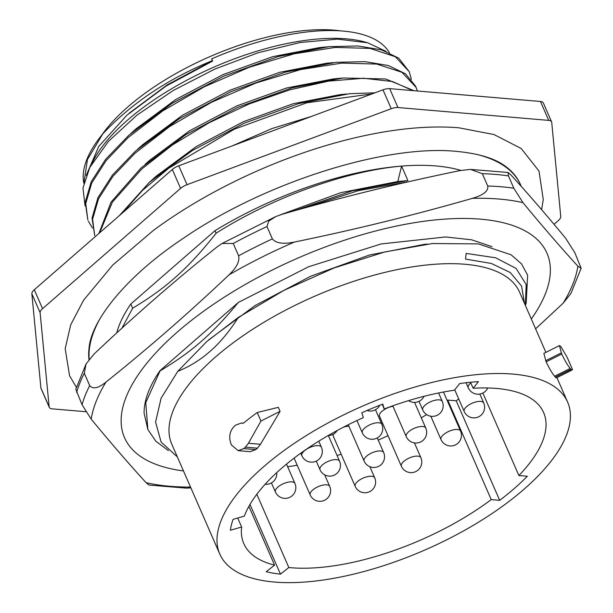 <?xml version="1.0" encoding="UTF-8"?>
<svg xmlns="http://www.w3.org/2000/svg" width="613" height="613" viewBox="0 0 613 613"><rect width="100%" height="100%" fill="white"/><g stroke="black" fill="none" stroke-linecap="round" stroke-linejoin="round"><path stroke-width="0.92" d="M248.901 506.346L274.578 565.125L266.195 571.73A175.793 72.625 156.4 0 0 280.455 574.136L288.838 567.531A163.602 67.583 -23.6 0 0 491.235 499.61L447.766 400.105L456.21 400.825A175.793 72.625 156.4 0 0 458.7 398.925M447.766 400.105A163.602 67.583 -23.6 0 1 447.214 400.519M426.602 414.58A163.602 67.583 -23.6 0 1 421.3 417.836M387.998 435.636A163.602 67.583 -23.6 0 1 378.213 440.103M341.15 454.21A163.602 67.583 -23.6 0 1 337.066 455.505M297.205 465.229A163.602 67.583 -23.6 0 1 287.635 466.715M355.195 486.354A10.659 10.659 0 0 0 364.061 492.706A10.659 10.659 0 0 0 374.727 477.818A10.659 4.406 156.4 0 0 371.662 476.247A10.659 4.406 -23.6 0 0 360.168 479.627A10.659 4.406 -23.6 0 0 355.195 486.354L333.334 436.318A10.659 4.406 -23.6 0 1 333.595 434.035M343.395 427.23A10.659 4.406 -23.6 0 1 348.874 426.181M401.369 466.248A10.659 10.659 0 0 0 410.235 472.6A10.659 10.659 0 0 0 420.909 457.712A10.659 4.406 156.4 0 0 417.836 456.141A10.659 4.406 -23.6 0 0 406.342 459.52A10.659 4.406 -23.6 0 0 401.369 466.248L379.516 416.219A10.659 4.406 -23.6 0 1 383.01 410.48A10.659 4.406 -23.6 0 1 392.987 406.266M491.235 499.61L499.679 500.331A175.793 72.625 156.4 0 0 527.326 476.247L518.882 475.527A163.602 67.583 156.4 0 0 543.624 412.58A163.602 67.583 156.4 0 0 473.159 388.274L478.408 381.623A175.793 72.625 156.4 0 0 459.696 383.554L454.448 390.205A163.602 67.583 156.4 0 0 384.236 408.963L382.213 404.319M473.159 388.274L470.531 382.259M518.882 475.527L482.852 393.063M288.838 567.531L256.824 494.254M274.578 565.125A163.602 67.583 -23.6 0 1 243.782 543.578A163.602 67.583 -23.6 0 1 241.645 527.011L237.714 518.008M241.645 527.011L230.365 530.26A175.793 72.625 156.4 0 1 233.109 519.341L244.388 516.085A163.602 67.583 -23.6 0 1 363.333 417.614L361.839 412.764A175.793 72.625 156.4 0 1 382.75 404.113L384.236 408.963M219.791 554.06A189.785 78.403 -23.6 0 0 344.636 576.182A189.785 78.403 -23.6 0 0 524.061 489.189A189.785 78.403 156.4 0 0 567.615 402.105A189.785 78.403 156.4 0 0 442.77 379.976A189.785 78.403 156.4 0 0 263.345 466.976A189.785 78.403 -23.6 0 0 219.791 554.06L171.801 444.218A189.785 78.403 -23.6 0 1 215.355 357.126A189.785 78.403 156.4 0 1 394.78 270.134A189.785 78.403 156.4 0 1 519.625 292.255L545.892 352.383M238.181 450.655L250.227 451.681L255.767 449.628A189.785 78.403 -23.6 0 1 257.46 448.172L260.471 444.279L280.08 411.346L260.954 421.047L248.434 443.253L245.422 447.145A207.301 85.636 156.4 0 0 243.736 448.609L238.173 450.655L231.492 445.023L231.009 443.904C228.603 437.107 229.622 431.299 234.066 426.479A207.301 85.636 156.4 0 1 235.76 425.024L241.576 423.001L243.223 423.338A207.301 85.636 156.4 0 1 257.23 412.518L260.954 421.047M257.23 412.518L278.333 407.339L280.08 411.346M555.37 377.118L556.298 377.93L571.852 370.129L570.925 369.317A207.301 85.636 156.4 0 0 570.197 368.444C567.661 365.394 564.841 360.59 561.73 354.023L546.145 361.839C549.271 368.405 552.098 373.21 554.635 376.244A189.785 78.403 -23.6 0 1 555.37 377.118L570.925 369.317M546.145 361.839L543.854 353.402M177.364 456.946L161.112 442.034L155.572 422.089L161.112 398.182L177.755 371.355C189.517 366.589 200.175 360.023 209.746 351.647C219.983 342.774 229.484 331.38 238.242 317.488L283.988 290.34L334.085 267.95L384.818 251.951L432.418 243.53L478.332 243.897L511.135 254.809L521.563 263.927L527.632 275.199L526.169 303.098L525.372 305.412M216.113 233.201L215.002 230.664A205.838 85.031 -23.6 0 1 401.584 166.085C345.586 171.096 272.762 197.271 216.113 233.201C185.747 271.812 162.483 290.24 132.653 308.209L121.979 328.116M132.653 308.209L130.822 304.017L215.002 230.664M116.723 332.936A205.838 85.031 -23.6 0 1 130.822 304.017M280.394 214.811L340.912 192.635L397.822 181.525L401.584 166.085A205.838 85.031 156.4 0 1 460.884 170.406M406.473 180.682L397.822 181.525M401.584 166.085L407.898 180.544L352.214 190.888L292.976 211.201M177.755 371.355L206.719 341.594L238.242 317.488M159.97 370.727L238.334 302.439C208.949 338.077 188.52 353.555 160.047 370.919L159.97 370.727A205.838 85.031 -23.6 0 0 144.086 413.17L147.856 429.506L155.825 441.222L168.368 450.57M304.515 207.983L358.459 190.635L408.411 181.77M160.047 370.919L145.771 402.634L147.856 429.506M521.249 186.383A233.683 96.532 156.4 0 0 520.751 185.18A233.683 96.532 156.4 0 0 476.309 154.292M89.199 359.302A233.683 96.532 -23.6 0 1 100.011 318.683M88.969 359.601A233.683 96.532 -23.6 0 1 89.054 348.061C91.375 320.109 126.899 275.743 182.95 238.564C264.494 182.283 386.113 144.078 456.808 151.419C478.745 153.526 494.906 158.453 505.296 166.207A233.683 96.532 -23.6 0 1 520.406 184.398L520.751 185.18M541.624 209.677L543.264 199.547L539.003 171.058L521.188 148.492L493.986 134.538L458.823 127.788C434.104 125.757 406.289 127.65 375.386 133.465A249.667 103.137 156.4 0 0 153.296 230.496L112.738 265.069L83.56 300.24L70.74 324.775L65.185 348.605L69.545 375.723L76.341 387.255M85.866 411.714L52.159 408.848A9.992 4.13 156.4 0 1 49.285 407.369A9.992 4.13 156.4 0 1 49.147 406.825L40.121 312.699A9.992 4.13 156.4 0 1 42.558 308.653L180.574 188.383A9.992 4.13 156.4 0 1 187.026 184.689L391.24 108.723A9.992 4.13 156.4 0 1 397.937 107.536L548.719 120.386A9.992 4.13 156.4 0 1 551.593 121.857A9.992 4.13 156.4 0 1 551.731 122.401L560.757 216.527A9.992 4.13 156.4 0 1 558.328 220.573L554.037 224.312M49.285 407.369L41.025 388.473A9.992 4.13 -23.6 0 1 40.887 387.929L31.861 293.796A9.992 4.13 -23.6 0 1 34.297 289.757L172.314 169.487A9.992 4.13 -23.6 0 1 178.766 165.786L382.987 89.827A9.992 4.13 -23.6 0 1 389.676 88.632L540.467 101.482A9.992 4.13 -23.6 0 1 543.34 102.953L551.593 121.857M239.453 143.212L305.887 118.501M232.158 145.925L271.827 128.6L311.519 116.409M119.305 215.676L149.403 182.268L156.69 175.793L196.306 146.53L243.599 121.612L293.32 103.681L339.954 94.64M145.066 164.391L149.848 160.139L189.448 130.853L236.779 105.919L286.547 87.988L333.196 78.954M413.89 90.701L385.707 78.962L342.935 78.004L292.056 87.835L237.898 107.283L185.992 134.546L141.159 167.847L111.099 202.068L98.923 233.438M149.403 182.268L192.612 150.369L244.265 123.167L298.623 103.589L349.648 93.689L374.949 92.816M371.907 93.942L306.822 102.762L234.296 129.19L168.659 168.268L142.614 190.283L122.914 212.535M99.666 232.794L112.348 202.19L141.695 169.065L172.529 144.913L209.301 122.646L249.093 103.988L289.742 89.858L328.507 81.146L363.563 78.257L392.458 81.529L412.771 90.601M415.545 86.149L405.454 73.759L388.351 65.53L364.965 61.645L336.169 62.319L285.244 72.15L231.116 91.575L179.195 118.838L135.557 151.051L112.455 175.05L98.003 197.555L92.05 218.044L94.709 235.653L92.586 219.216L98.509 198.827L112.945 176.322L134.845 153.388L169.686 126.523L211.424 102.317L256.042 82.97L300.608 69.583L341.809 63.108L376.765 64.066L401.967 72.311L416.081 87.368L417.376 90.992M411.369 79.368L409.239 71.706L395.308 56.741L370.045 48.412L335.403 47.4L294.064 53.837L249.223 67.284L204.328 86.762L162.851 110.838L127.994 137.71L106.141 160.598L91.682 183.103L85.736 203.585L87.858 219.975L85.207 202.259L91.214 181.747L105.643 159.326L128.991 135.121L172.153 103.275L223.73 76.135L278.003 56.58L328.959 46.68L357.869 45.952L381.501 49.852L398.718 58.166L409.231 71.69M92.433 228.036L88.395 221.193M137.427 149.403L142.86 144.568L182.521 115.229L229.906 90.257L279.735 72.303L326.445 63.262M130.906 133.435L136.278 128.661L175.824 99.459L223.04 74.587L272.685 56.68L319.25 47.622L327.511 46.826M129.159 113.206L167.119 84.946L212.42 60.595L212.65 61.062L211.684 58.84L212.42 60.595C168.299 78.617 131.772 103.03 102.831 133.841L87.444 159.48L84.058 182.222M86.203 175.418L98.808 146.369L126.922 115.198L166 86.111L212.65 61.062M386.106 51.4L367.647 42.757L337.533 39.117L300.071 42.512L258.081 52.756L214.726 69.131L173.287 90.456L136.898 115.175L108.34 141.48L89.789 167.441L82.97 188.022L85.046 205.799M89.789 167.441L93.168 160.905A166.537 68.794 -23.6 0 1 214.121 67.039A166.537 68.794 -23.6 0 1 365.172 42.067L367.647 42.757M389.424 52.764A166.537 68.794 156.4 0 0 211.684 58.84M83.828 183.18A166.537 68.794 -23.6 0 1 102.831 133.841M101.582 135.373A157.012 64.863 -23.6 0 1 127.749 106.999A157.012 64.863 156.4 0 1 340.728 30.888M183.471 470.93A230.488 95.214 -23.6 0 1 180.935 328.951A230.488 95.214 -23.6 0 1 480.661 219.17A230.488 95.214 -23.6 0 1 531.295 318.975M238.334 302.439L308.638 266.739L381.125 243.951L445.59 236.963L471.612 239.798L492.055 246.702M524.429 303.251L521.571 286.11L510.284 272.54L491.32 263.444L465.551 259.092L466.125 253.399L495.595 257.782L516.069 268.394L526.215 284.57L525.326 305.312M208.589 339.939L255.115 305.527L310.845 276.156L369.555 254.993L424.732 244.281M581.139 268.295L574.887 252.801L565.738 238.388C546.474 215.002 528.168 193.823 510.828 174.843L508.001 172.475L508.445 175.908L513.832 188.237L522.981 202.65C542.244 226.036 560.55 247.215 577.883 266.195L581.139 268.295L570.895 293.512L563.086 303.274L535.601 328.821M190.888 487.894L186.406 488.132L148.936 485.052L146.101 482.692C128.761 463.712 110.463 442.532 91.199 419.146L82.05 404.733L75.797 389.24L86.042 364.015L84.303 373.263L89.69 385.585C92.862 389.462 98.302 388.29 106.003 382.06C147.986 348.513 189.011 312.768 229.07 274.816C236.679 267.49 239.859 261.153 238.618 255.813L233.231 243.484L222.067 243.476L216.925 247.008C174.943 280.555 133.918 316.3 93.85 354.253L86.042 364.015M508.445 175.908A270.456 111.727 156.4 0 0 482.339 173.686L470.531 169.403L460.271 170.537C399.983 182.896 340.652 197.463 282.286 214.236L275.789 216.558L268.617 221.193L266.977 226.565L272.364 238.894C276.011 243.323 283.375 244.372 294.439 242.043C354.728 229.676 414.059 215.109 472.416 198.344C483.519 195.057 488.622 190.95 487.726 186.015A270.456 111.727 -23.6 0 1 513.832 188.237M482.339 173.686L487.726 186.015M572.542 369.624L567.883 358.957A207.301 85.636 156.4 0 0 565.01 353.663L561.263 347.196A207.301 85.636 156.4 0 0 560.527 346.322L559.416 345.602L543.815 353.425M561.73 354.023L559.416 345.602M572.458 369.608L556.29 377.93M499.679 500.331L456.21 400.825M280.455 574.136L249.997 504.422M248.434 443.253L260.471 444.279M245.422 447.145L257.46 448.172M243.736 448.609L255.767 449.628M540.467 101.482L548.719 120.386M389.676 88.632L397.937 107.536M382.987 89.827L391.24 108.723M178.766 165.786L187.026 184.689M172.314 169.487L180.574 188.383M34.297 289.757L42.558 308.653M31.861 293.796L40.121 312.699M40.887 387.929L49.147 406.825M577.883 266.195A262.103 108.279 -23.6 0 1 563.086 303.274M472.416 198.344A262.103 108.279 156.4 0 1 499.334 199.072A262.103 108.279 -23.6 0 1 522.981 202.65M190.528 487.082A262.103 108.279 -23.6 0 1 169.755 486.27A262.103 108.279 156.4 0 1 146.101 482.692M272.364 238.894A270.456 111.727 156.4 0 0 238.618 255.813M294.439 242.043A262.103 108.279 156.4 0 0 229.07 274.816M106.003 382.06A262.103 108.279 156.4 0 0 91.199 419.146M89.69 385.585A270.456 111.727 156.4 0 0 82.05 404.733M84.303 373.263A270.456 111.727 156.4 0 0 76.663 392.404M266.977 226.565A270.456 111.727 156.4 0 0 233.231 243.484M561.247 352.912L545.662 360.728M570.197 368.444L554.635 376.244M356.935 420.549L362.321 432.87A10.659 4.406 -23.6 0 1 367.294 426.15A10.659 4.406 -23.6 0 1 378.788 422.771A10.659 4.406 156.4 0 1 381.853 424.342L375.47 409.722M418.985 401.362L422.748 409.974A10.659 4.406 -23.6 0 1 427.721 403.254A10.659 4.406 -23.6 0 1 439.222 399.868A10.659 4.406 156.4 0 1 442.287 401.446L438.586 392.971M300.761 453.183L301.887 455.773A10.659 4.406 -23.6 0 1 306.86 449.045A10.659 4.406 -23.6 0 1 318.354 445.666A10.659 4.406 156.4 0 1 321.427 447.237L318.775 441.176M316.254 461.114L320.017 469.734A10.659 4.406 -23.6 0 1 324.99 463.007A10.659 4.406 -23.6 0 1 336.491 459.627A10.659 4.406 156.4 0 1 339.556 461.198L328.338 435.521M348.253 424.755L364.114 461.068A10.659 4.406 -23.6 0 1 369.087 454.348A10.659 4.406 -23.6 0 1 380.581 450.969A10.659 4.406 156.4 0 1 383.654 452.54L377.263 437.92M392.795 405.821L406.243 436.617A10.659 4.406 -23.6 0 1 411.216 429.889A10.659 4.406 -23.6 0 1 422.709 426.51A10.659 4.406 156.4 0 1 425.782 428.081L414.557 402.404M454.731 389.845L464.194 411.507A10.659 4.406 -23.6 0 1 469.167 404.779A10.659 4.406 -23.6 0 1 480.661 401.4A10.659 4.406 156.4 0 1 483.726 402.971L479.833 394.052M466.056 382.734L468.278 387.814A10.659 4.406 -23.6 0 1 470.799 382.857M271.444 482.906L275.413 491.978A10.659 4.406 -23.6 0 1 280.386 485.251A10.659 4.406 -23.6 0 1 291.88 481.872A10.659 4.406 156.4 0 1 294.945 483.442L286.509 464.125M294.094 458.118L310.186 494.936A10.659 4.406 -23.6 0 1 315.159 488.216A10.659 4.406 -23.6 0 1 326.652 484.829A10.659 4.406 156.4 0 1 329.717 486.4L324.652 474.807M430.816 416.235L441.015 439.582A10.659 4.406 -23.6 0 1 445.996 432.855A10.659 4.406 -23.6 0 1 457.49 429.475A10.659 4.406 156.4 0 1 460.555 431.046L443.498 392.014M567.615 402.105L556.918 377.616M402.366 181.119L399.883 181.364M339.954 94.655L346.567 94.011M333.227 78.947L342.935 78.004M416.081 87.368L415.545 86.142M326.445 63.277L333.12 62.633M427.292 244.081L424.732 244.326M222.067 243.476L275.789 216.558M508.001 172.475L470.531 169.403M241.591 423.001L243.438 423.154M362.321 432.87A10.659 10.659 0 0 0 371.179 439.23A10.659 10.659 0 0 0 381.853 424.342M422.748 409.974A10.659 10.659 0 0 0 431.613 416.327A10.659 10.659 0 0 0 442.287 401.446M408.519 400.641A10.659 10.659 0 0 0 424.02 396.312M366.949 410.526A10.659 10.659 0 0 0 379.784 405.262M328.223 435.521A10.659 10.659 0 0 0 337.211 430.502M301.887 455.773A10.659 10.659 0 0 0 310.753 462.125A10.659 10.659 0 0 0 321.427 447.237M320.017 469.734A10.659 10.659 0 0 0 328.882 476.086A10.659 10.659 0 0 0 339.556 461.198M364.114 461.068A10.659 10.659 0 0 0 372.98 467.428A10.659 10.659 0 0 0 383.654 452.54M406.243 436.617A10.659 10.659 0 0 0 415.108 442.969A10.659 10.659 0 0 0 425.782 428.081M464.194 411.507A10.659 10.659 0 0 0 473.06 417.859A10.659 10.659 0 0 0 483.726 402.971M468.278 387.814A10.659 10.659 0 0 0 487.733 387.983M265.123 484.278A10.659 10.659 0 0 0 276.739 472.623M275.413 491.978A10.659 10.659 0 0 0 284.271 498.331A10.659 10.659 0 0 0 294.945 483.442M310.186 494.936A10.659 10.659 0 0 0 319.044 501.288A10.659 10.659 0 0 0 329.717 486.4M374.727 477.818L369.861 466.677M420.909 457.712L414.426 442.892M441.015 439.582A10.659 10.659 0 0 0 449.881 445.935A10.659 10.659 0 0 0 460.555 431.046"/></g></svg>

